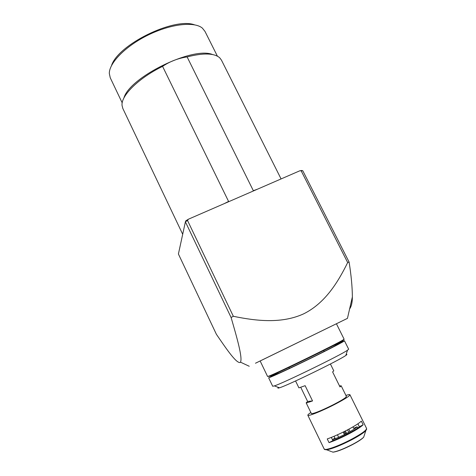 <?xml version="1.0" encoding="UTF-8"?>
<svg xmlns="http://www.w3.org/2000/svg" width="476" height="476" viewBox="0 0 476 476"><rect width="100%" height="100%" fill="white"/><g stroke="black" fill="none" stroke-linecap="round" stroke-linejoin="round"><path stroke-width="0.71" d="M339.531 385.965L341.161 385.78L340.025 386.97L332.593 371.893L333.801 370.858L330.409 363.985M307.609 401.452L306.169 402.851L306.621 402.934L312.542 400.935L307.609 401.452L300.808 387.428M312.542 400.935L305.134 385.679L298.91 387.869L295.566 380.973M343.232 432.071L344.463 434.594M347.789 433.892L347.397 433.089C352.418 430.399 355.673 428.293 357.155 426.776L357.756 427.995M352.978 426.871L353.68 428.299L357.155 426.776M348.843 429.179L350.05 431.637M334.069 436.278L334.949 438.093L332.462 439.693C336.496 438.337 341.125 436.313 346.355 433.636L346.748 434.427M337.442 434.802L338.656 437.295M344.338 431.518L345.332 433.559L346.355 433.636M343.434 431.97L344.672 434.493M331.451 437.361L331.546 437.807M344.475 431.452L345.511 433.571M347.397 433.089L346.367 433.017L345.38 430.994M329.053 442.644C334.925 440.597 341.536 437.67 348.878 433.868C356.06 430.06 360.814 427.031 363.14 424.788L359.356 426.776C355.31 430.274 341.762 437.385 332.914 440.621L329.053 442.644L327.25 438.932C333.111 436.861 339.709 433.928 347.046 430.131C354.227 426.335 358.993 423.337 361.338 421.135L363.14 424.788M310.846 412.502C308.68 413.947 307.68 414.87 307.841 415.262C308.002 416.583 321.871 411.044 334.503 404.523C344.683 399.215 349.824 395.949 349.931 394.735C349.676 394.396 348.337 394.622 345.915 395.425M311.262 413.364L312.464 413.608C316.766 412.502 323.799 409.497 333.557 404.594C339.81 401.363 343.91 398.942 345.856 397.323L346.338 396.282M332.914 440.621L331.344 437.402M357.892 423.807L359.356 426.776M346.141 354.483C347.284 354.192 347.183 354.507 345.838 355.435C339.59 360.118 287.415 385.56 279.471 387.803L278.508 388.077C277.681 388.261 277.675 388.047 278.484 387.434M268.613 377.736L272.694 386.256L274.354 385.899C282.827 383.353 340.727 355.114 347.492 350.229L348.664 349.2L344.457 340.762C345.052 340.995 329.987 348.86 310.423 358.452C290.878 368.037 272.272 376.671 269.208 377.629L276.276 373.321M336.246 344.083L344.451 340.751M333.087 345.719L338.305 343.488C343.351 341.518 332.581 347.349 314.422 356.322C296.322 365.276 277.038 374.291 274.045 375.237C272.54 375.701 274.36 374.57 279.513 371.839M217.401 56.162L204.983 31.404L202.365 28.114C194.428 21.313 170.991 23.848 148.375 34.921C125.724 45.928 109.087 62.939 109.313 73.5L110.265 77.808M212.558 54.544C192.822 46.154 129.341 77.32 123.891 98.05C129.341 77.32 192.822 46.154 212.558 54.544M111.539 65.515C118.084 44.607 173.918 17.178 194.458 24.8M267.583 376.486L260.146 360.963L347.45 318.373L260.152 360.981M231.092 317.486L185.396 221.828L178.411 254.005L216.396 334.307C225.035 346.867 236.06 363.503 240.112 362.504L240.481 362.159C242.784 357.821 236.792 337.145 231.092 317.486L233.341 316.284L187.526 220.483L185.396 221.828L185.783 220.852L188.383 219.216L187.526 220.483M224.113 203.686L228.581 201.443L162.578 66.372C138.451 78.183 120.868 95.789 122.046 105.434L122.826 108.457M257.385 189.228L253.327 190.692L187.116 56.912C203.425 52.776 214.295 53.074 219.728 57.792L221.465 60.154L281.084 178.934M253.149 191.072L253.327 190.692M255.469 363.236L341.643 321.211L255.469 363.236M162.578 66.372C169.938 61.428 178.119 58.274 187.116 56.912M228.581 201.443L229.004 201.562M299.779 170.807L301.653 170.485L302.795 170.771L299.779 170.807L188.383 219.216M302.795 170.771L349.087 262.02C351.199 275.217 352.294 286.844 352.371 296.899C352.353 302.48 351.431 306.49 349.616 308.93M301.266 171.027L347.67 262.55L349.087 262.02M233.341 316.284C256.623 321.11 281.959 323.841 303.742 313.803C325.048 303.176 337.853 282.5 347.67 262.55M267.589 376.492L269.035 376.052C276.907 373.19 336.353 344.196 342.988 339.983L344.1 339.174L336.419 323.763M343.148 339.882C344.291 339.477 344.178 339.685 342.821 340.501C336.235 344.707 277.377 373.416 269.547 376.242L268.339 376.427M324.709 449.564L326.679 449.808L324.192 449.064C324.656 451.016 338.882 445.976 351.52 439.259C361.7 433.755 366.71 430.137 366.562 428.4L349.943 394.759M331.266 451.528L326.679 449.808C332.26 448.808 340.608 445.465 351.716 439.782C358.714 436.052 363.384 433.047 365.717 430.768L366.663 429.168M331.867 451.748L332.956 452.158C337.419 451.403 343.987 448.791 352.68 444.334C358.166 441.401 361.831 439.015 363.688 437.17L364.205 435.54M333.01 452.158C337.079 451.682 343.618 449.136 352.639 444.53M332.962 452.158C337.538 451.498 344.112 448.939 352.692 444.489C358.25 441.526 361.855 439.146 363.515 437.367M363.7 437.141L364.003 436.177M288.997 367.407L289.462 368.37M306.169 402.851L311.417 413.68M323.745 350.461L324.221 351.431M341.173 385.798L346.492 396.597M348.795 432.333L347.581 429.852M324.192 449.064L307.841 415.262M352.692 444.489C358.142 441.597 361.814 439.158 363.688 437.17L366.562 428.4M345.838 355.435L347.492 350.229M279.471 387.803L274.354 385.899M110.182 77.642L122.207 102.876M122.749 108.302L182.695 234.263M347.45 318.373L352.371 296.899M249.245 366.27L240.481 362.159M342.821 340.501L342.988 339.983M269.547 376.242L269.035 376.052"/></g></svg>
